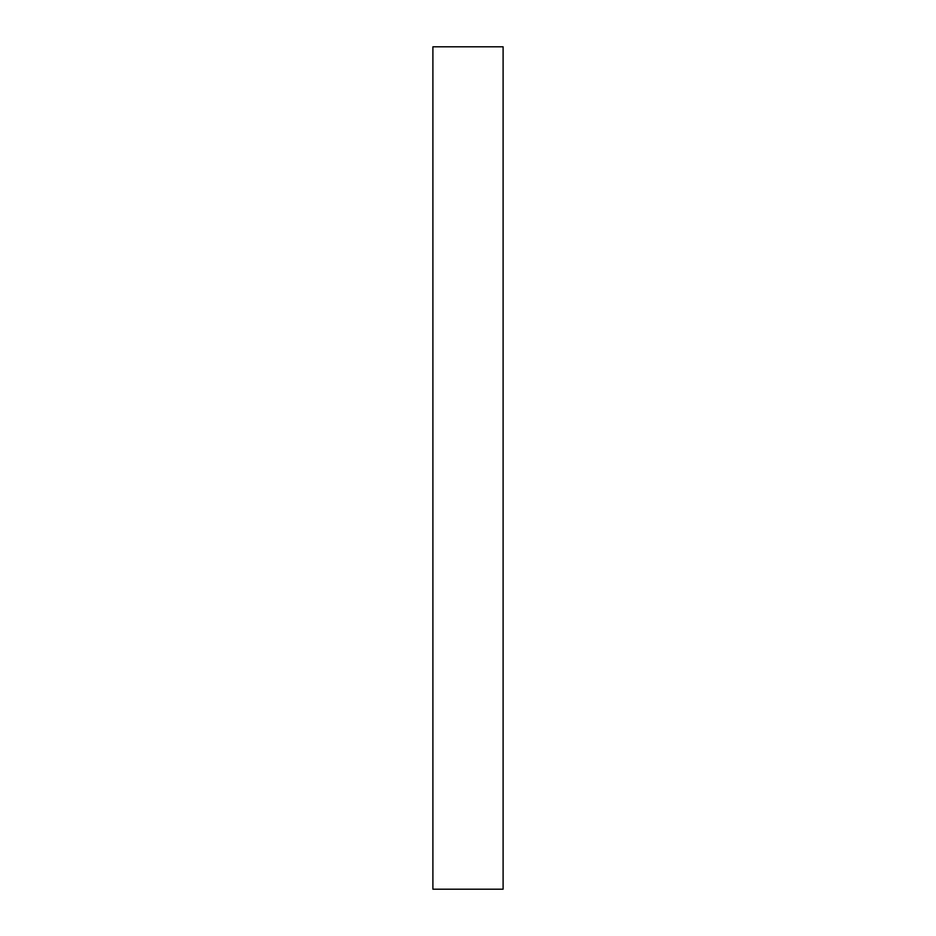 <?xml version="1.0" encoding="UTF-8"?>
<svg xmlns="http://www.w3.org/2000/svg" width="936" height="936" viewBox="0 0 936 936"><rect width="100%" height="100%" fill="white"/><g stroke="black" fill="none" stroke-linecap="round" stroke-linejoin="round"><path stroke-width="1.4" d="M432.9 46.8L503.1 46.8L503.1 889.2L432.9 889.2L432.9 46.8"/></g></svg>
